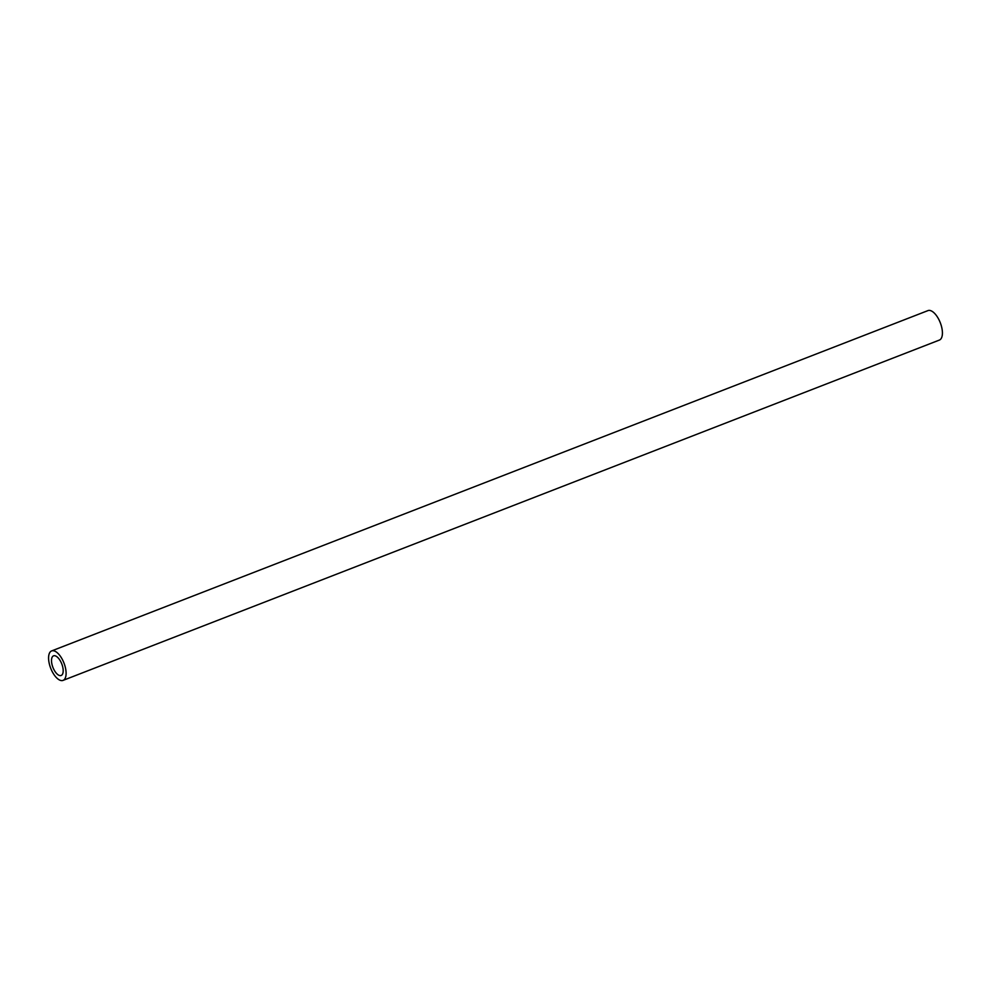 <?xml version="1.0" encoding="UTF-8"?>
<svg xmlns="http://www.w3.org/2000/svg" width="991" height="991" viewBox="0 0 991 991"><rect width="100%" height="100%" fill="white"/><g stroke="black" fill="none" stroke-linecap="round" stroke-linejoin="round"><path stroke-width="1.49" d="M55.261 651.36A15.794 7.123 68.8 0 1 65.133 666.584A15.794 7.123 68.8 0 1 63.065 680.383A15.794 7.123 68.8 0 1 59.435 679.962A15.794 7.123 68.8 0 1 49.55 664.738A15.794 7.123 68.8 0 1 51.619 650.926A15.794 7.123 68.8 0 1 55.261 651.36M51.619 650.926L927.935 310.617A15.794 7.123 68.8 0 1 931.565 311.038A15.794 7.123 68.8 0 1 941.45 326.262A15.794 7.123 68.8 0 1 939.381 340.074L63.065 680.383M58.729 675.193A10.529 4.757 68.8 0 1 52.151 665.048A10.529 4.757 68.8 0 1 53.526 655.844A10.529 4.757 68.8 0 1 55.954 656.129A10.529 4.757 68.8 0 1 62.544 666.274A10.529 4.757 68.8 0 1 61.157 675.478A10.529 4.757 68.8 0 1 58.729 675.193"/></g></svg>

